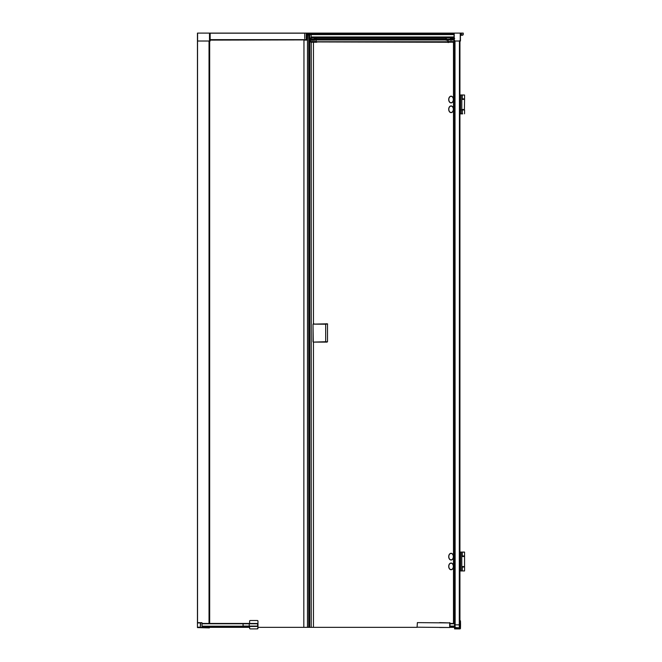 <?xml version="1.0" encoding="UTF-8"?>
<svg xmlns="http://www.w3.org/2000/svg" width="662" height="662" viewBox="0 0 662 662"><rect width="100%" height="100%" fill="white"/><g stroke="black" fill="none" stroke-linecap="round" stroke-linejoin="round"><path stroke-width="0.99" d="M455.092 624.845L455.092 627.502L455.092 624.845L459.296 624.845L459.296 627.502L459.792 627.502L459.784 40.564L459.577 627.89L454.513 627.502L454.571 41.019M454.819 627.502L454.662 40.564L454.819 627.502M459.445 41.019L459.296 624.845M455.15 624.845L455.001 41.019M460.396 33.1L460.454 41.019L460.396 33.1L454.206 33.1L454.206 41.019L460.396 41.019M454.206 41.019L454.206 33.1M417.077 627.195L449.68 627.502L449.986 622.925L417.383 622.619L417.077 627.195M439.626 622.619L449.986 622.925L449.705 627.502L439.626 627.502M449.68 627.502L449.68 622.619M459.933 620.517L460.049 621.13A73.954 73.954 90 0 1 460.049 628.288L460.049 628.9L454.562 628.9L454.562 627.75M449.986 626.434L454.513 626.434L449.986 626.434M454.314 623.447L449.986 623.447M449.986 623.778L449.986 626.095L449.986 623.778L454.314 623.778L454.314 620.517M449.986 626.095L454.513 626.095M460.347 628.304L460.438 628.61A74.359 74.359 0 0 0 460.537 624.696L460.537 624.696A74.359 74.359 0 0 0 460.438 620.807L460.355 621.113A74.252 74.252 90 0 1 460.347 628.304L454.562 628.288M455.15 627.502L459.577 627.89L454.819 627.89M460.545 570.967L459.933 570.967M459.933 552.133L464.558 552.133L460.04 552.075M459.933 552.075L460.603 552.133L460.603 570.909L461.753 570.967M459.933 570.909L460.545 570.909L460.545 552.075L464.492 552.075M461.811 567.003L463.185 566.962M463.185 556.039L461.811 556.039L463.185 556.08M461.811 566.962L464.401 566.962L462.266 566.622M462.266 556.419L464.401 556.08L461.811 556.08M462.266 570.967L461.811 570.967M451.128 569.593A3.202 2.251 -90 0 0 451.186 569.601A3.202 2.251 -90 0 0 453.42 566.78A3.351 2.358 90 0 1 450.938 569.742A3.351 2.358 90 0 1 448.712 566.399A3.351 2.358 90 0 1 450.938 563.048A3.351 2.358 90 0 1 453.42 566.002A3.202 2.251 -90 0 0 451.186 563.197A3.202 2.251 -90 0 0 451.128 563.197M448.819 566.399A3.202 2.251 -90 0 0 451.079 569.601A3.202 2.251 -90 0 0 453.329 566.399A3.202 2.251 -90 0 0 451.079 563.197A3.202 2.251 -90 0 0 448.819 566.399M451.128 559.845A3.202 2.251 -90 0 0 451.186 559.845A3.202 2.251 -90 0 0 453.42 557.032A3.351 2.358 90 0 1 450.938 559.994A3.351 2.358 90 0 1 448.712 556.643A3.351 2.358 90 0 1 450.938 553.3A3.351 2.358 90 0 1 453.42 556.254A3.202 2.251 -90 0 0 451.186 553.449A3.202 2.251 -90 0 0 451.128 553.449M448.819 556.643A3.202 2.251 -90 0 0 451.079 559.845A3.202 2.251 -90 0 0 453.329 556.643A3.202 2.251 -90 0 0 451.079 553.449A3.202 2.251 -90 0 0 448.819 556.643M459.933 113.856L462.258 113.856L460.545 113.856L460.603 95.022L464.558 95.022L464.558 98.861L462.258 98.861L462.258 94.964L461.753 94.964L464.558 95.022M460.545 113.856L461.811 113.798L461.811 95.022L460.545 95.022L461.753 94.964M459.933 94.964L460.545 94.964M462.258 98.928L461.811 98.861M462.266 109.511L464.401 109.511L462.266 109.511M463.185 109.693L464.401 109.851L462.258 109.958L464.558 109.958L461.629 109.892M461.199 109.851L463.185 109.851M464.401 99.308L461.811 98.969M462.266 113.856L462.721 113.856L462.266 113.856M451.128 112.482A3.202 2.251 -90 0 0 451.186 112.482A3.202 2.251 -90 0 0 453.42 109.677A3.351 2.358 -90 0 0 453.437 109.288A3.351 2.358 -90 0 0 453.42 108.891A3.202 2.251 -90 0 0 451.186 106.085A3.202 2.251 -90 0 0 451.128 106.085M448.819 109.288A3.202 2.251 -90 0 0 451.079 112.482A3.202 2.251 -90 0 0 453.329 109.288A3.202 2.251 -90 0 0 451.079 106.085A3.202 2.251 -90 0 0 448.819 109.288M451.128 102.734A3.202 2.251 -90 0 0 451.186 102.734A3.202 2.251 -90 0 0 453.42 99.921A3.351 2.358 -90 0 0 453.437 99.532A3.351 2.358 -90 0 0 453.42 99.143A3.202 2.251 -90 0 0 451.186 96.338A3.202 2.251 -90 0 0 451.128 96.338M448.819 99.532A3.202 2.251 -90 0 0 451.079 102.734A3.202 2.251 -90 0 0 453.329 99.532A3.202 2.251 -90 0 0 451.079 96.338A3.202 2.251 -90 0 0 448.819 99.532M249.226 623.447L202.018 623.447L249.226 623.447L249.226 626.492L202.018 626.492L201.927 627.411L200.354 627.502L200.652 622.925L201.927 622.71L197.441 622.619L197.45 627.593L209.035 627.502L209.035 626.492M209.035 41.019L209.035 623.447M209.184 41.019L209.184 623.447M209.184 626.492L209.184 627.502M304.719 38.586L304.719 33.1L210.152 33.1L210.152 41.019L209.498 41.019L209.473 623.447M209.473 626.492L209.333 627.89L197.45 627.593L209.349 627.89M209.672 41.019L209.672 623.447M209.672 626.492L209.672 627.502M307.309 38.586L307.3 35.152M311.148 41.549L311.223 627.344L257.973 627.344L257.361 628.9A0.612 0.612 -90 0 0 257.973 628.288L257.361 628.9L250.228 628.9A0.612 0.612 90 0 1 249.624 628.288L249.624 626.434M249.624 627.344L209.672 627.344M306.241 33.191L306.241 40.092L307.201 40.018L306.241 39.894L306.241 38.586L307.168 38.586M307.201 39.985L307.218 33.1L197.45 33.1L197.45 622.619L197.45 41.019L197.45 622.619L197.45 41.019L197.45 622.619L197.45 41.019L209.498 41.019L209.498 33.1M306.241 39.894L210.152 40.109M249.226 626.492L257.634 626.434L257.634 623.447L243.07 623.447M201.72 627.502L197.541 627.502M250.228 620.517L257.361 620.517A0.612 0.612 -90 0 1 257.973 621.13L257.973 623.778L249.624 623.447L249.624 621.13A0.612 0.612 -90 0 1 250.228 620.517L257.361 620.517A0.612 0.612 90 0 1 257.973 621.13L257.973 628.288L257.973 626.095L249.955 626.434M257.965 623.778L243.07 623.778L243.07 626.095L257.965 626.095M311.148 34.416L311.223 33.712L307.648 33.712L307.482 40.109L307.482 627.344M307.482 40.109L303.957 40.109L303.817 627.344M309.212 33.712L309.212 34.234M309.212 35.947L309.212 627.344M460.454 35.26L462.39 35.26L460.454 35.26M460.454 35.111L462.39 35.26M306.241 40.101L307.251 39.968L307.309 33.1L312.356 33.1L312.381 33.762M307.201 40.018L307.226 33.53M309.121 33.1L309.717 33.1M308.649 34.209L308.633 33.1L310.354 33.249L309.328 33.555M310.354 33.249L313.06 33.1M307.259 38.586L307.441 35.111M308.831 33.1L308.525 33.555L309.344 33.555L307.573 33.555M307.607 33.555L308.525 33.1M307.648 35.111L307.3 33.555M311.347 34.126L311.314 33.679L307.979 33.712M311.314 33.1L311.314 33.679L312.199 33.679L312.207 33.1M311.099 34.126L310.908 33.1M458.915 33.1L463.243 33.1L462.721 35.111M462.333 35.111L463.234 34.416M460.562 35.111L461.538 35.111M463.243 34.333L463.243 33.1M312.398 33.1L459.254 33.1L312.356 33.125M453.487 626.434L453.487 627.344L449.945 627.344M417.118 627.344L313.697 627.344M453.42 566.002A3.351 2.358 90 0 1 453.437 566.399A3.351 2.358 90 0 1 453.42 566.796M453.42 556.254A3.351 2.358 90 0 1 453.437 556.643A3.351 2.358 90 0 1 453.42 557.04M453.42 99.143A3.351 2.358 -90 0 0 450.938 96.189A3.351 2.358 -90 0 0 448.712 99.532A3.351 2.358 -90 0 0 450.938 102.883A3.351 2.358 -90 0 0 453.42 99.929M453.42 108.891A3.351 2.358 -90 0 0 450.938 105.937A3.351 2.358 -90 0 0 448.712 109.288A3.351 2.358 -90 0 0 450.938 112.631A3.351 2.358 -90 0 0 453.42 109.677M311.223 42.244L311.223 627.344L313.449 627.344L313.449 342.105M313.449 323.826L313.449 42.244M316.122 39.96A28.168 19.992 90 0 0 316.188 41.549A0.761 0.538 90 0 0 316.726 42.244L311.148 42.244M314.723 39.96L314.326 39.199A0.976 0.695 90 0 1 315.013 38.222L316.221 38.222L315.873 38.586M317.156 37.18A0.612 0.43 90 0 0 316.726 37.792L315.013 37.974A1.216 0.869 90 0 0 314.152 39.199L314.152 39.654A0.612 0.43 90 0 0 314.582 40.258L314.781 39.96M316.659 37.974L310.643 37.974M314.152 39.199L310.958 39.199A1.216 0.869 -90 0 1 311.827 37.974L310.23 37.974M314.582 40.258L311.231 40.258M310.437 40.208A28.168 19.992 90 0 0 310.503 41.549A0.761 0.538 90 0 0 310.801 42.169L310.867 42.219M310.073 38.669L310.073 39.654A0.612 0.612 90 0 0 310.47 40.225L311.388 40.258A0.612 0.43 -90 0 1 310.958 39.654L310.073 39.654L310.47 40.225L311.388 40.258M314.152 39.654L310.958 39.654L310.073 38.661A0.637 0.554 -44.8 0 1 310.073 38.653L310.073 38.653A0.637 0.554 -44.8 0 1 310.759 37.974M451.501 39.24L446.039 39.199L446.031 40.117A0.919 0.645 -90 0 0 446.387 40.266L450.681 39.836M451.112 37.974L450.988 37.974A1.225 0.869 -90 0 0 450.119 39.199L450.143 39.836L445.882 40.034M451.045 38.338L450.723 39.199L451.509 39.207M450.988 38.131L450.781 39.844L450.996 38.106L451.823 37.494L454.339 37.61M453.809 37.386A0.612 0.439 -90 0 1 453.834 37.345L453.884 38.048L452.634 38.04L451.517 39.149M447.777 40.266A28.16 19.976 90 0 0 447.835 41.549A0.612 0.439 90 0 0 448.629 42.26L452.287 42.111M446.478 38.131A1.076 0.761 90 0 0 445.783 39.19L445.807 39.828M445.849 39.199L314.326 39.199M452.187 38.586L453.122 39.414L451.84 39.414M452.105 38.586L452.518 38.586M451.658 39.24L451.674 40.192L451.84 39.174L451.815 39.952L450.69 39.794L451.592 39.902M451.062 38.04L452.229 37.411L452.634 38.04L451.832 39.24M451.592 40.241L450.226 39.836L451.418 37.974M451.062 40.266L450.474 40.266M451.815 39.952L451.103 40.233M451.318 39.877L450.822 40.076M451.558 39.24L452.684 38.305M452.129 37.395L453.892 37.428M452.336 37.337L453.702 37.378L453.727 38.09L452.651 38.082L451.832 39.166M454.637 42.054L452.237 42.244M453.197 42.111L454.513 42.111M454.157 39.182L453.511 39.91L451.823 39.927L454.496 40.266M454.099 38.669L453.445 38.322M450.822 39.24L451.161 38.09L451.782 38.545M454.662 38.528L453.511 38.322M451.128 40.241L450.681 39.794M316.593 38.28L314.773 38.28M448.762 37.213A0.612 0.43 90 0 0 448.331 37.825L448.331 37.974M447.967 41.938L316.295 41.938L448.629 42.26A0.77 0.546 90 0 1 448.083 41.565L454.513 41.565M314.442 39.96L445.832 39.96M326.366 341.716L313.316 342.105L327.111 342.105M314.069 323.826L313.018 324.132L313.267 342.105M313.027 341.799L313.027 324.132L326.366 324.214M327.111 323.826L313.027 324.132M309.708 34.126L308.277 34.598L309.708 36.675M311.223 33.861L453.991 33.861M453.52 626.434L453.52 627.344L454.513 627.344M453.52 623.447L453.52 42.111M459.635 627.89L459.875 41.019M459.544 627.502L459.544 41.019L459.544 627.502M454.91 627.502L454.91 41.019L454.91 627.502M454.049 41.019L454.049 33.1M460.239 41.019L460.239 33.1M459.933 621.13L460.355 621.113M464.492 570.967L461.811 570.909L461.753 552.075M462.258 570.967L462.258 567.069L464.492 567.003M462.258 567.003L461.811 567.069M464.558 552.133L464.558 555.972L462.258 555.972L462.258 552.075M462.258 556.039L461.811 555.972M461.811 556.477L464.558 556.477L464.558 566.564L461.811 566.564M459.933 95.022L460.545 95.022L460.545 113.798L459.933 113.798M459.37 113.856L461.811 113.798M462.258 113.856L462.258 109.958L461.811 109.958M461.811 109.892L462.258 109.892M463.491 109.511L461.811 109.453M461.811 99.366L464.558 99.366L464.401 109.851M197.541 41.019L197.541 622.619M197.599 33.1L197.599 41.019M304.719 33.191L210.152 33.191M306.241 39.654L210.152 39.654M249.226 626.186L202.018 626.186M249.226 623.753L202.018 623.753M197.441 622.925L200.354 622.925L200.354 627.195L197.441 627.195M202.018 622.925L202.018 626.492M257.973 627.543L257.973 621.13L257.361 620.517M308.757 33.712L308.757 34.325M308.757 35.293L308.757 627.344M309.046 33.712L309.046 34.267M309.046 35.715L309.046 627.344M309.708 33.712L309.708 34.416M309.708 34.598L309.708 627.344M311.148 34.598L311.148 37.974M312.307 33.1L312.29 33.679M460.454 35.02L461.414 35.02L461.414 33.1M462.357 35.094L463.152 34.846M461.414 35.111L462.424 35.02M453.991 33.191L312.356 33.191M453.991 33.671L312.356 33.671M453.991 33.737L312.365 33.737M311.148 37.792L316.726 37.792M311.148 37.883L316.726 37.883M316.188 41.549L310.503 41.549M310.304 37.974L310.073 38.661L310.081 38.131M448.48 37.444L449.059 37.18A0.612 0.439 90 0 0 448.621 37.792L451.203 37.883M453.122 39.414L453.503 39.406A0.861 0.612 -91.1 0 0 452.891 38.578M446.039 38.396L446.908 37.974A1.225 0.869 90 0 0 446.039 39.199M453.991 38.355L452.808 38.231L452.303 37.345M453.578 38.305L452.825 38.28L452.436 37.37L453.702 37.378M447.835 41.549L448.083 41.565A28.309 20.092 90 0 1 448.025 40.266M453.511 39.91L453.991 39.91M454.38 39.166L453.991 38.131M451.31 37.792L448.331 37.792M450.681 40.266L451.633 39.902M316.701 38.131L446.345 38.131M316.726 37.825L448.331 37.825M316.221 41.747L447.876 41.747M314.326 39.654L445.799 39.654M325.87 342.105L327.5 341.716L327.5 324.214C327.938 323.867 327.326 323.735 325.671 323.826L325.671 342.105M314.524 38.189L316.693 38.189M311.148 36.964L453.991 36.964M308.277 34.598L453.867 34.598M308.318 34.416L453.909 34.416M459.933 41.019L459.933 627.593M454.513 41.019L454.513 627.593M464.558 570.909L464.558 567.069M464.558 113.798L464.558 109.958M464.558 98.861L463.185 98.969M461.588 94.964L462.258 94.964L461.588 94.964M461.811 99.308L464.558 99.366M197.45 33.1L197.45 41.019M311.223 33.712L311.223 34.416M311.223 36.964L311.223 37.792M310.47 40.225L310.966 40.258M310.073 38.661L310.073 39.654M452.014 37.42L453.859 37.403M452.171 42.252L454.513 42.078M454.223 40.266L453.437 38.553M313.325 342.105L313.896 342.105M453.487 623.447L453.487 42.111"/></g></svg>
